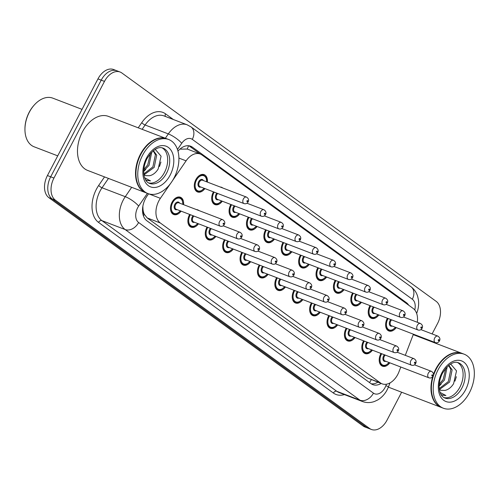 <?xml version="1.0" encoding="UTF-8"?>
<svg xmlns="http://www.w3.org/2000/svg" width="499" height="499" viewBox="0 0 499 499"><rect width="100%" height="100%" fill="white"/><g stroke="black" fill="none" stroke-linecap="round" stroke-linejoin="round"><path stroke-width="0.75" d="M222.286 201.209A9.263 6.088 -69 0 1 214.938 204.596A9.263 6.088 -69 0 1 213.235 192.296A9.263 6.088 -69 0 1 213.472 191.866M220.265 187.031A9.263 6.088 -69 0 1 221.575 187.293A9.263 6.088 -69 0 1 222.729 187.973M239.676 213.846A9.263 6.088 -69 0 1 232.334 217.233A9.263 6.088 -69 0 1 230.625 204.933A9.263 6.088 -69 0 1 230.862 204.503M257.072 226.49A9.263 6.088 -69 0 1 249.725 229.871A9.263 6.088 -69 0 1 248.022 217.57A9.263 6.088 -69 0 1 248.259 217.14M274.462 239.127A9.263 6.088 -69 0 1 267.121 242.508A9.263 6.088 -69 0 1 265.412 230.207A9.263 6.088 -69 0 1 265.649 229.777M291.859 251.764A9.263 6.088 -69 0 1 284.511 255.145A9.263 6.088 -69 0 1 282.808 242.851A9.263 6.088 -69 0 1 283.045 242.414M309.249 264.401A9.263 6.088 -69 0 1 301.907 267.788A9.263 6.088 -69 0 1 300.198 255.488A9.263 6.088 -69 0 1 300.435 255.058M326.645 277.039A9.263 6.088 -69 0 1 319.298 280.426A9.263 6.088 -69 0 1 317.595 268.125A9.263 6.088 -69 0 1 317.832 267.695M344.036 289.682A9.263 6.088 -69 0 1 336.694 293.063A9.263 6.088 -69 0 1 334.985 280.762A9.263 6.088 -69 0 1 335.222 280.332M361.432 302.319A9.263 6.088 -69 0 1 354.084 305.7A9.263 6.088 -69 0 1 352.381 293.4A9.263 6.088 -69 0 1 352.612 292.969M378.822 314.956A9.263 6.088 -69 0 1 371.481 318.337A9.263 6.088 -69 0 1 369.771 306.043A9.263 6.088 -69 0 1 370.009 305.606M396.218 327.594A9.263 6.088 -69 0 1 388.871 330.98A9.263 6.088 -69 0 1 387.168 318.68A9.263 6.088 -69 0 1 387.399 318.25M204.889 188.572A9.263 6.088 -69 0 1 197.548 191.953A9.263 6.088 -69 0 1 195.839 179.659A9.263 6.088 -69 0 1 204.185 174.656A9.263 6.088 -69 0 1 207.378 182.085M198.483 223.783A9.263 6.088 -69 0 1 191.136 227.17A9.263 6.088 -69 0 1 189.433 214.869A9.263 6.088 -69 0 1 189.67 214.439M196.463 209.605A9.263 6.088 -69 0 1 197.772 209.873A9.263 6.088 -69 0 1 198.926 210.547M215.874 236.426A9.263 6.088 -69 0 1 208.532 239.807A9.263 6.088 -69 0 1 206.823 227.507A9.263 6.088 -69 0 1 207.06 227.076M233.27 249.063A9.263 6.088 -69 0 1 225.922 252.444A9.263 6.088 -69 0 1 224.219 240.144A9.263 6.088 -69 0 1 224.456 239.713M250.66 261.701A9.263 6.088 -69 0 1 243.319 265.081A9.263 6.088 -69 0 1 241.61 252.787A9.263 6.088 -69 0 1 241.847 252.351M268.057 274.338A9.263 6.088 -69 0 1 260.709 277.725A9.263 6.088 -69 0 1 259.006 265.424A9.263 6.088 -69 0 1 259.243 264.994M285.447 286.975A9.263 6.088 -69 0 1 278.105 290.362A9.263 6.088 -69 0 1 276.396 278.062A9.263 6.088 -69 0 1 276.633 277.631M302.843 299.618A9.263 6.088 -69 0 1 295.495 302.999A9.263 6.088 -69 0 1 293.792 290.699A9.263 6.088 -69 0 1 294.03 290.268M320.233 312.255A9.263 6.088 -69 0 1 312.892 315.636A9.263 6.088 -69 0 1 311.183 303.336A9.263 6.088 -69 0 1 311.42 302.905M337.63 324.893A9.263 6.088 -69 0 1 330.282 328.273A9.263 6.088 -69 0 1 328.579 315.979A9.263 6.088 -69 0 1 328.816 315.543M355.02 337.53A9.263 6.088 -69 0 1 347.678 340.917A9.263 6.088 -69 0 1 345.969 328.616A9.263 6.088 -69 0 1 346.206 328.186M372.416 350.167A9.263 6.088 -69 0 1 365.068 353.554A9.263 6.088 -69 0 1 363.366 341.254A9.263 6.088 -69 0 1 363.603 340.823M389.806 362.81A9.263 6.088 -69 0 1 382.465 366.191A9.263 6.088 -69 0 1 380.756 353.891A9.263 6.088 -69 0 1 380.993 353.46M181.087 211.146A9.263 6.088 -69 0 1 173.746 214.533A9.263 6.088 -69 0 1 172.036 202.232A9.263 6.088 -69 0 1 180.382 197.23A9.263 6.088 -69 0 1 183.576 204.659M170.452 183.638L160.385 198.315A17.371 11.421 111 0 0 158.857 200.866A17.371 11.421 111 0 0 160.298 222.972L380.369 382.883A17.371 11.421 111 0 0 382.122 383.837A17.371 11.421 111 0 0 399.007 371.711L400.803 367.027M142.864 206.212L142.976 209.168A5.788 3.805 111 0 0 144.242 214.37A17.371 12.893 126 0 1 143.406 215.836M144.242 214.37L144.411 214.495A17.371 11.421 -69 0 1 142.976 209.168M188.491 145.727A17.371 12.893 126 0 1 187.237 149.039L180.601 149.139M144.411 214.495L147.23 217.957L367.308 377.868L382.122 383.837M417.301 322.273A17.371 11.421 111 0 0 413.172 308.444L201.958 154.971A17.371 11.421 111 0 0 200.199 154.01A17.371 11.421 111 0 0 186.09 160.84L172.479 180.682M405.288 355.338L413.403 334.187M401.633 392.22L387.056 420.102A17.371 11.421 -69 0 1 371.418 429.471L368.156 428.223A17.371 11.421 -69 0 1 366.403 427.269L52.127 198.908A17.371 11.421 -69 0 1 50.686 176.802L101.216 80.152A17.371 11.421 -69 0 1 116.86 70.777A17.371 11.421 -69 0 0 101.216 80.152L50.686 176.802A17.371 11.421 -69 0 0 52.127 198.908L366.403 427.269A17.371 11.421 -69 0 0 368.156 428.223L364.9 426.976A17.371 11.421 -69 0 1 363.141 426.015L48.871 197.66A17.371 11.421 -69 0 1 47.43 175.554L97.96 78.898A17.371 11.421 -69 0 1 113.597 69.529L120.116 72.024A17.371 11.421 -69 0 1 121.875 72.985L436.145 301.34A17.371 11.421 -69 0 1 437.586 323.446L432.109 333.925M160.385 198.315L148.577 193.787L146.968 196.132A17.371 11.421 111 0 0 145.44 198.683A17.371 11.421 111 0 0 146.881 220.783L371.038 383.669A17.371 11.421 111 0 0 372.797 384.623A17.371 11.421 111 0 0 381.117 383.45M371.418 429.471A17.371 11.421 -69 0 1 369.659 428.516L55.389 200.161A17.371 11.421 -69 0 1 53.948 178.056L104.478 81.399A17.371 11.421 -69 0 1 120.116 72.024M428.866 340.118L428.635 340.561M408.706 305.201A17.371 11.421 111 0 0 406.373 302.644L192.396 147.161A17.371 11.421 111 0 0 190.637 146.207A17.371 11.421 111 0 0 177.968 151.147M377.862 382.203A17.371 11.421 -69 0 1 371.244 383.806M188.934 145.77A17.371 11.421 -69 0 1 189.133 145.914L200.38 154.085M57.728 155.856L34.132 146.8A26.054 17.128 -69 0 1 24.95 129.016L24.956 128.411A24.9 16.367 -69 0 1 29.148 112.35A24.9 16.367 -69 0 1 33.676 105.682L34.075 105.233A26.054 17.128 -69 0 1 52.794 98.147L82.036 109.362M24.95 129.016A26.054 17.128 -69 0 1 29.335 112.206A26.054 17.128 -69 0 1 34.075 105.233M145.933 192.789A28.948 19.031 -69 0 1 145.733 192.714A28.948 19.031 -69 0 1 140.4 154.278A28.948 19.031 -69 0 1 166.466 138.653A28.948 19.031 -69 0 1 166.672 138.734M145.733 192.714L87.681 170.446A28.948 19.031 -69 0 1 82.354 132.01A28.948 19.031 -69 0 1 108.42 116.386L166.466 138.653M135.94 173.034A28.661 18.843 -69 0 1 135.94 172.96A28.661 18.843 -69 0 1 140.762 154.472A28.661 18.843 -69 0 1 145.976 146.793A28.661 18.843 -69 0 1 146.026 146.737M147.972 193.575L146.138 192.87A28.948 19.031 -69 0 1 135.94 173.109A28.948 19.031 -69 0 1 140.812 154.434A28.948 19.031 -69 0 1 146.076 146.681A28.948 19.031 -69 0 1 166.878 138.809L168.712 139.514A28.948 19.031 -69 0 1 174.039 177.95A28.948 19.031 -69 0 1 147.972 193.575A28.948 19.031 -69 0 1 142.639 155.139A28.948 19.031 -69 0 1 168.712 139.514M162.075 147.841A18.881 12.413 -69 0 1 164.502 172.417A18.881 12.413 -69 0 1 148.608 182.946M153.174 150.792L155.407 154.684L152.887 166.891L143.843 173.858M153.38 150.623L156.705 155.177L154.185 167.383L144.567 174.432L143.918 174.469M150.399 153.53L147.716 164.901L143.824 169.417M151.334 152.494L151.528 153.193L149.008 165.4L143.737 170.889M143.955 174.744L145.502 175.642L149.594 175.729C152.925 174.993 155.782 172.766 158.158 169.036L161.09 156.212L155.226 149.351M145.621 179.802L146.881 180.432L150.492 180.881L144.704 177.794M150.492 180.881L146.762 180.382M160.934 162.019L159.505 166.473M145.733 169.392L143.724 171.419M441.366 407.458A28.948 19.031 -69 0 1 441.166 407.384A28.948 19.031 -69 0 1 432.677 376.739M433.488 374.281A28.948 19.031 -69 0 1 435.833 368.948A28.948 19.031 -69 0 1 461.899 353.323A28.948 19.031 -69 0 1 462.105 353.404M431.373 387.704A28.661 18.843 -69 0 1 431.373 387.629A28.661 18.843 -69 0 1 436.195 369.141A28.661 18.843 -69 0 1 441.409 361.463A28.661 18.843 -69 0 1 441.459 361.407M443.405 408.244L441.571 407.54A28.948 19.031 -69 0 1 431.373 387.779A28.948 19.031 -69 0 1 436.245 369.104A28.948 19.031 -69 0 1 441.509 361.351A28.948 19.031 -69 0 1 462.311 353.479L464.145 354.184A28.948 19.031 -69 0 1 469.472 392.619A28.948 19.031 -69 0 1 443.405 408.244A28.948 19.031 -69 0 1 438.078 369.809A28.948 19.031 -69 0 1 464.145 354.184M457.508 362.511A18.881 12.413 -69 0 1 459.935 387.087A18.881 12.413 -69 0 1 444.041 397.616M448.607 365.461L450.846 369.354L448.327 381.56L439.276 388.528M448.813 365.293L452.138 369.846L449.618 382.053L439.999 389.101L439.351 389.139M445.838 368.2L443.149 379.571L439.257 384.087M446.767 367.164L446.967 367.863L444.447 380.07L439.17 385.559M439.388 389.413L440.935 390.312L445.027 390.399C448.358 389.663 451.215 387.436 453.591 383.706L456.523 370.882L450.659 364.021M441.054 394.472L442.314 395.102L445.925 395.551L440.137 392.464M445.925 395.551L442.195 395.052M456.367 376.689L454.945 381.142M441.166 384.062L439.157 386.089M371.287 379.677A17.371 12.893 126 0 1 369.472 382.527M147.23 217.957L160.298 222.972M178.904 158.083L186.09 160.84M367.308 377.868L380.369 382.883M363.141 426.015L369.659 428.516M48.871 197.66L55.389 200.161M47.43 175.554L53.948 178.056M97.96 78.898L104.478 81.399M147.392 193.35L138.672 206.068A11.583 7.61 111 0 0 137.655 207.765A11.583 7.61 111 0 0 138.616 222.504L373.452 393.143A11.583 7.61 111 0 0 385.053 387.53A11.583 7.61 111 0 0 385.877 385.696L386.451 384.211M373.452 393.143A11.583 8.595 -54 0 1 359.985 400.192L125.149 229.552A23.16 15.226 -69 0 1 123.228 200.074A23.16 15.226 -69 0 1 125.268 196.681L102.046 187.774A23.16 15.226 111 0 0 100.006 191.167A23.16 15.226 111 0 0 101.927 220.639L336.769 391.285A23.16 15.226 111 0 0 339.108 392.557L362.33 401.464A23.16 15.226 -69 0 1 359.985 400.192L336.769 391.285A2.894 2.146 126 0 0 333.401 393.044L98.559 222.404A2.894 2.146 126 0 1 101.927 220.639L125.149 229.552A11.583 8.595 -54 0 0 138.616 222.504M362.33 401.464C366.335 402.936 370.383 402.936 374.481 401.477L377.824 399.899C381.791 397.478 384.904 394.104 387.168 389.769L388.546 386.719L385.877 385.696M98.559 222.404A26.054 17.128 -69 0 1 96.401 189.246A26.054 17.128 -69 0 1 98.696 185.428L104.534 176.908M138.204 127.813L141.747 122.654A26.054 17.128 -69 0 1 165.549 113.847L173.353 119.517M344.397 394.59A26.054 17.128 -69 0 1 333.401 393.044M165.356 138.229L168.319 133.907L145.097 125L142.134 129.322M414.775 309.966A11.583 7.61 111 0 0 412.311 299.238L192.308 139.377A11.583 7.61 111 0 0 181.73 143.294A11.583 2.982 -145.6 0 0 168.319 133.907A23.16 15.226 -69 0 1 187.137 124.8L163.915 115.893A23.16 15.226 111 0 0 145.097 125A2.894 0.749 34.4 0 1 141.747 122.654M138.672 206.068A11.583 2.982 -145.6 0 0 125.268 196.681L131.68 187.325M108.464 178.417L102.046 187.774A2.894 0.749 34.4 0 1 98.696 185.428M181.73 143.294L177.469 149.5M165.443 116.479A2.894 2.146 126 0 1 165.549 113.847M416.659 313.434L416.522 313.066M412.311 299.238A11.583 8.595 -54 0 0 410.97 286.744L190.967 126.883L187.137 124.8M192.308 139.377A11.583 8.595 -54 0 0 190.967 126.883M189.133 145.914L192.396 147.161M403.866 301.683L406.373 302.644M173.621 199.868A8.683 5.707 -69 0 1 179.765 197.616L181.436 198.789L182.254 200.024L182.958 204.422M182.802 204.365A8.109 5.327 111 0 0 179.272 198.128A8.109 5.327 111 0 0 172.666 202.688A8.109 5.327 111 0 0 172.785 212.512A8.109 5.327 111 0 0 180.314 210.852M177.101 209.617A4.054 2.663 -69 0 1 174.457 208.457A4.054 2.663 -69 0 1 174.862 204.284A4.054 2.663 -69 0 1 179.59 203.13M222.71 219.672L178.711 202.794A3.474 2.283 111 0 0 175.586 204.671A3.474 2.283 111 0 0 176.222 209.281L220.221 226.159A3.474 2.283 -69 0 1 219.579 221.55A3.474 2.283 -69 0 1 222.71 219.672C224.756 221.026 225.298 222.629 224.344 224.488C223.34 226.122 221.968 226.677 220.221 226.159M223.814 223.926A0.58 0.38 111 0 0 223.19 223.471A0.58 0.38 111 0 0 223.814 223.926M171.974 213.229L173.546 213.834A8.683 5.707 -69 0 1 170.483 208.052M204.272 188.335L200.81 191.136L199.369 191.504L197.348 191.26A8.683 5.707 -69 0 1 194.286 185.478M206.605 181.786A8.109 5.327 111 0 0 203.074 175.548A8.109 5.327 111 0 0 196.469 180.114A8.109 5.327 111 0 0 196.587 189.938A8.109 5.327 111 0 0 204.116 188.273M200.904 187.044A4.054 2.663 -69 0 1 198.259 185.884A4.054 2.663 -69 0 1 198.664 181.711A4.054 2.663 -69 0 1 203.392 180.557M202.513 180.22A3.474 2.283 111 0 0 199.388 182.091A3.474 2.283 111 0 0 200.024 186.707L244.023 203.586A3.474 2.283 -69 0 1 243.381 198.97A3.474 2.283 -69 0 1 246.512 197.099L202.513 180.22M246.993 200.891A0.58 0.38 111 0 0 247.616 201.353A0.58 0.38 111 0 0 246.993 200.891M197.423 177.288A8.683 5.707 -69 0 1 203.567 175.043L201.995 174.438M190.4 214.72A8.109 5.327 111 0 0 190.057 215.325A8.109 5.327 111 0 0 190.175 225.149A8.109 5.327 111 0 0 197.704 223.49M194.491 222.255A4.054 2.663 -69 0 1 191.847 221.101A4.054 2.663 -69 0 1 192.258 216.922A4.054 2.663 -69 0 1 193.076 215.749M193.911 216.067A3.474 2.283 111 0 0 192.976 217.308A3.474 2.283 111 0 0 193.618 221.918L237.611 238.796A3.474 2.283 -69 0 1 236.975 234.187A3.474 2.283 -69 0 1 240.1 232.309C242.146 233.663 242.689 235.272 241.734 237.125C240.736 238.759 239.358 239.314 237.611 238.796M241.21 236.563A0.58 0.38 111 0 0 240.58 236.108A0.58 0.38 111 0 0 241.21 236.563M189.364 225.872L190.936 226.471A8.683 5.707 -69 0 1 187.874 220.689M207.796 227.357A8.109 5.327 111 0 0 207.453 227.962A8.109 5.327 111 0 0 207.572 237.786A8.109 5.327 111 0 0 215.1 236.127M211.888 234.892A4.054 2.663 -69 0 1 209.243 233.738A4.054 2.663 -69 0 1 209.649 229.559A4.054 2.663 -69 0 1 210.472 228.386M211.308 228.704A3.474 2.283 111 0 0 210.372 229.945A3.474 2.283 111 0 0 211.008 234.555L255.008 251.434A3.474 2.283 -69 0 1 254.365 246.824A3.474 2.283 -69 0 1 257.496 244.947C259.542 246.306 260.085 247.909 259.131 249.762C258.126 251.396 256.754 251.958 255.008 251.434M258.601 249.201A0.58 0.38 111 0 0 257.977 248.745A0.58 0.38 111 0 0 258.601 249.201M206.761 238.51L208.333 239.108A8.683 5.707 -69 0 1 205.27 233.332M225.186 239.994A8.109 5.327 111 0 0 224.843 240.605A8.109 5.327 111 0 0 224.962 250.429A8.109 5.327 111 0 0 232.49 248.764M229.278 247.529A4.054 2.663 -69 0 1 226.633 246.375A4.054 2.663 -69 0 1 227.045 242.202A4.054 2.663 -69 0 1 227.862 241.023M228.698 241.341A3.474 2.283 111 0 0 227.762 242.583A3.474 2.283 111 0 0 228.405 247.198L272.398 264.077A3.474 2.283 -69 0 1 271.762 259.461A3.474 2.283 -69 0 1 274.887 257.59C276.933 258.944 277.475 260.547 276.521 262.399C275.523 264.033 274.144 264.595 272.398 264.077M275.997 261.838A0.58 0.38 111 0 0 275.367 261.382A0.58 0.38 111 0 0 275.997 261.838M224.151 251.147L225.723 251.752A8.683 5.707 -69 0 1 222.66 245.97M242.576 252.631A8.109 5.327 111 0 0 242.24 253.243A8.109 5.327 111 0 0 242.358 263.067A8.109 5.327 111 0 0 249.887 261.401M246.674 260.172A4.054 2.663 -69 0 1 244.03 259.012A4.054 2.663 -69 0 1 244.435 254.839A4.054 2.663 -69 0 1 245.258 253.66M246.094 253.985A3.474 2.283 111 0 0 245.159 255.22A3.474 2.283 111 0 0 245.795 259.836L289.794 276.714A3.474 2.283 -69 0 1 289.152 272.098A3.474 2.283 -69 0 1 292.283 270.227C294.329 271.581 294.872 273.184 293.917 275.036C292.913 276.677 291.541 277.232 289.794 276.714M293.387 274.481A0.58 0.38 111 0 0 292.763 274.02A0.58 0.38 111 0 0 293.387 274.481M241.547 263.784L243.119 264.389A8.683 5.707 -69 0 1 240.056 258.607M221.668 200.972L218.2 203.773L216.766 204.147L214.738 203.898A8.683 5.707 -69 0 1 211.676 198.115M214.202 192.146A8.109 5.327 111 0 0 213.859 192.751A8.109 5.327 111 0 0 213.977 202.575A8.109 5.327 111 0 0 221.506 200.91M218.294 199.681A4.054 2.663 -69 0 1 215.649 198.521A4.054 2.663 -69 0 1 216.061 194.348A4.054 2.663 -69 0 1 216.878 193.169M217.714 193.493A3.474 2.283 111 0 0 216.778 194.735A3.474 2.283 111 0 0 217.421 199.344L261.414 216.223A3.474 2.283 -69 0 1 260.777 211.607A3.474 2.283 -69 0 1 263.902 209.736L246.968 203.236M264.383 213.535A0.58 0.38 111 0 0 265.013 213.99A0.58 0.38 111 0 0 264.383 213.535M239.058 213.609L235.597 216.41L234.156 216.784L232.135 216.535A8.683 5.707 -69 0 1 229.072 210.753M231.592 204.783A8.109 5.327 111 0 0 231.255 205.388A8.109 5.327 111 0 0 231.374 215.212A8.109 5.327 111 0 0 238.902 213.553M235.69 212.318A4.054 2.663 -69 0 1 233.045 211.164A4.054 2.663 -69 0 1 233.451 206.985A4.054 2.663 -69 0 1 234.274 205.813M235.11 206.131A3.474 2.283 111 0 0 234.174 207.372A3.474 2.283 111 0 0 234.811 211.981L278.81 228.86A3.474 2.283 -69 0 1 278.168 224.251A3.474 2.283 -69 0 1 281.299 222.373L264.358 215.874M281.779 226.172A0.58 0.38 111 0 0 282.403 226.627A0.58 0.38 111 0 0 281.779 226.172M256.455 226.253L252.987 229.047L251.552 229.421L249.525 229.172A8.683 5.707 -69 0 1 246.462 223.396M248.989 217.421A8.109 5.327 111 0 0 248.645 218.026A8.109 5.327 111 0 0 248.764 227.85A8.109 5.327 111 0 0 256.293 226.19M253.08 224.955A4.054 2.663 -69 0 1 250.436 223.802A4.054 2.663 -69 0 1 250.847 219.622A4.054 2.663 -69 0 1 251.664 218.45M252.5 218.768A3.474 2.283 111 0 0 251.565 220.009A3.474 2.283 111 0 0 252.207 224.619L296.2 241.497A3.474 2.283 -69 0 1 295.564 236.888A3.474 2.283 -69 0 1 298.689 235.01L281.748 228.511M299.169 238.809A0.58 0.38 111 0 0 299.799 239.264A0.58 0.38 111 0 0 299.169 238.809M166.541 173.203A18.881 12.413 -69 0 1 149.544 183.389C143.163 181.206 141.641 169.074 147.062 158.526C152.931 149.625 158.264 146.163 163.067 148.134A18.881 12.413 -69 0 1 166.541 173.203M170.147 175.124A21.775 14.315 -69 0 1 148.34 185.672A21.775 14.315 -69 0 1 146.531 157.965A21.775 14.315 -69 0 1 168.338 147.417A21.775 14.315 -69 0 1 170.147 175.124M461.974 387.873A18.881 12.413 -69 0 1 444.977 398.059C438.602 395.875 437.074 383.743 442.494 373.196C448.364 364.295 453.697 360.833 458.5 362.804A18.881 12.413 -69 0 1 461.974 387.873M465.579 389.794A21.775 14.315 -69 0 1 443.773 400.341A21.775 14.315 -69 0 1 441.964 372.634A21.775 14.315 -69 0 1 463.777 362.087A21.775 14.315 -69 0 1 465.579 389.794M259.973 265.275A8.109 5.327 111 0 0 259.63 265.88A8.109 5.327 111 0 0 259.748 275.704A8.109 5.327 111 0 0 267.277 274.038M264.065 272.81A4.054 2.663 -69 0 1 261.42 271.649A4.054 2.663 -69 0 1 261.832 267.476A4.054 2.663 -69 0 1 262.649 266.298M263.484 266.622A3.474 2.283 111 0 0 262.549 267.863A3.474 2.283 111 0 0 263.191 272.473L307.184 289.351A3.474 2.283 -69 0 1 306.548 284.736A3.474 2.283 -69 0 1 309.673 282.864C311.719 284.218 312.262 285.821 311.307 287.68C310.309 289.314 308.931 289.869 307.184 289.351M310.783 287.118A0.58 0.38 111 0 0 310.153 286.663A0.58 0.38 111 0 0 310.783 287.118M258.937 276.421L260.509 277.026A8.683 5.707 -69 0 1 257.447 271.244M277.363 277.912A8.109 5.327 111 0 0 277.026 278.517A8.109 5.327 111 0 0 277.145 288.341A8.109 5.327 111 0 0 284.673 286.682M281.461 285.447A4.054 2.663 -69 0 1 278.816 284.293A4.054 2.663 -69 0 1 279.222 280.114A4.054 2.663 -69 0 1 280.045 278.941M280.881 279.259A3.474 2.283 111 0 0 279.945 280.5A3.474 2.283 111 0 0 280.581 285.11L324.581 301.989A3.474 2.283 -69 0 1 323.938 297.379A3.474 2.283 -69 0 1 327.07 295.502C329.109 296.855 329.658 298.464 328.704 300.317C327.7 301.951 326.327 302.506 324.581 301.989M328.174 299.756A0.58 0.38 111 0 0 327.55 299.3A0.58 0.38 111 0 0 328.174 299.756M276.334 289.064L277.906 289.663A8.683 5.707 -69 0 1 274.843 283.881M294.759 290.549A8.109 5.327 111 0 0 294.416 291.154A8.109 5.327 111 0 0 294.535 300.978A8.109 5.327 111 0 0 302.063 299.319M298.851 298.084A4.054 2.663 -69 0 1 296.206 296.93A4.054 2.663 -69 0 1 296.618 292.751A4.054 2.663 -69 0 1 297.435 291.578M298.271 291.896A3.474 2.283 111 0 0 297.335 293.138A3.474 2.283 111 0 0 297.978 297.747L341.971 314.626A3.474 2.283 -69 0 1 341.335 310.016A3.474 2.283 -69 0 1 344.46 308.139C346.506 309.499 347.048 311.102 346.094 312.954C345.096 314.588 343.717 315.15 341.971 314.626M345.57 312.393A0.58 0.38 111 0 0 344.94 311.937A0.58 0.38 111 0 0 345.57 312.393M293.724 301.702L295.296 302.3A8.683 5.707 -69 0 1 292.233 296.525M273.845 238.89L270.383 241.684L268.942 242.059L266.921 241.815A8.683 5.707 -69 0 1 263.859 236.033M266.379 230.058A8.109 5.327 111 0 0 266.042 230.669A8.109 5.327 111 0 0 266.16 240.493A8.109 5.327 111 0 0 273.689 238.828M270.477 237.593A4.054 2.663 -69 0 1 267.832 236.439A4.054 2.663 -69 0 1 268.237 232.266A4.054 2.663 -69 0 1 269.061 231.087M269.897 231.405A3.474 2.283 111 0 0 268.961 232.646A3.474 2.283 111 0 0 269.597 237.262L313.597 254.141A3.474 2.283 -69 0 1 312.954 249.525A3.474 2.283 -69 0 1 316.085 247.654L299.144 241.154M316.559 251.446A0.58 0.38 111 0 0 317.189 251.901A0.58 0.38 111 0 0 316.559 251.446M291.235 251.527L287.773 254.322L286.339 254.696L284.311 254.453A8.683 5.707 -69 0 1 281.249 248.67M283.775 242.695A8.109 5.327 111 0 0 283.432 243.306A8.109 5.327 111 0 0 283.551 253.13A8.109 5.327 111 0 0 291.079 251.465M287.867 250.236A4.054 2.663 -69 0 1 285.222 249.076A4.054 2.663 -69 0 1 285.634 244.903A4.054 2.663 -69 0 1 286.451 243.724M287.287 244.048A3.474 2.283 111 0 0 286.351 245.283A3.474 2.283 111 0 0 286.994 249.899L330.987 266.778A3.474 2.283 -69 0 1 330.35 262.162A3.474 2.283 -69 0 1 333.475 260.291L316.534 253.791M333.956 264.083A0.58 0.38 111 0 0 334.586 264.545A0.58 0.38 111 0 0 333.956 264.083M308.632 264.164L305.17 266.965L303.729 267.333L301.708 267.09A8.683 5.707 -69 0 1 298.645 261.308M301.165 255.338A8.109 5.327 111 0 0 300.828 255.943A8.109 5.327 111 0 0 300.947 265.767A8.109 5.327 111 0 0 308.476 264.102M305.263 262.873A4.054 2.663 -69 0 1 302.619 261.713A4.054 2.663 -69 0 1 303.024 257.54A4.054 2.663 -69 0 1 303.847 256.361M304.683 256.686A3.474 2.283 111 0 0 303.748 257.927A3.474 2.283 111 0 0 304.384 262.536L348.383 279.415A3.474 2.283 -69 0 1 347.741 274.799A3.474 2.283 -69 0 1 350.872 272.928L333.931 266.429M351.346 276.727A0.58 0.38 111 0 0 351.976 277.182A0.58 0.38 111 0 0 351.346 276.727M312.149 303.186A8.109 5.327 111 0 0 311.813 303.797A8.109 5.327 111 0 0 311.931 313.622A8.109 5.327 111 0 0 319.46 311.956M316.247 310.721A4.054 2.663 -69 0 1 313.603 309.567A4.054 2.663 -69 0 1 314.008 305.394A4.054 2.663 -69 0 1 314.832 304.215M315.667 304.533A3.474 2.283 111 0 0 314.732 305.775A3.474 2.283 111 0 0 315.368 310.39L359.367 327.269A3.474 2.283 -69 0 1 358.725 322.653A3.474 2.283 -69 0 1 361.856 320.782C363.896 322.136 364.445 323.739 363.49 325.591C362.486 327.225 361.114 327.787 359.367 327.269M362.96 325.03A0.58 0.38 111 0 0 362.336 324.575A0.58 0.38 111 0 0 362.96 325.03M311.12 314.339L312.692 314.944A8.683 5.707 -69 0 1 309.63 309.162M329.546 315.823A8.109 5.327 111 0 0 329.203 316.435A8.109 5.327 111 0 0 329.321 326.259A8.109 5.327 111 0 0 336.85 324.593M333.638 323.364A4.054 2.663 -69 0 1 330.993 322.204A4.054 2.663 -69 0 1 331.405 318.031A4.054 2.663 -69 0 1 332.222 316.853M333.058 317.177A3.474 2.283 111 0 0 332.122 318.412A3.474 2.283 111 0 0 332.764 323.028L376.757 339.906A3.474 2.283 -69 0 1 376.121 335.291A3.474 2.283 -69 0 1 379.246 333.419C381.292 334.773 381.835 336.376 380.88 338.228C379.882 339.869 378.504 340.424 376.757 339.906M380.357 337.673A0.58 0.38 111 0 0 379.727 337.212A0.58 0.38 111 0 0 380.357 337.673M328.51 326.976L330.082 327.581A8.683 5.707 -69 0 1 327.02 321.799M346.936 328.467A8.109 5.327 111 0 0 346.599 329.072A8.109 5.327 111 0 0 346.718 338.896A8.109 5.327 111 0 0 354.246 337.23M351.034 336.002A4.054 2.663 -69 0 1 348.389 334.841A4.054 2.663 -69 0 1 348.795 330.669A4.054 2.663 -69 0 1 349.618 329.49M350.454 329.814A3.474 2.283 111 0 0 349.518 331.055A3.474 2.283 111 0 0 350.155 335.665L394.154 352.544A3.474 2.283 -69 0 1 393.511 347.928A3.474 2.283 -69 0 1 396.643 346.056C398.682 347.41 399.231 349.013 398.277 350.872C397.273 352.506 395.9 353.061 394.154 352.544M397.747 350.31A0.58 0.38 111 0 0 397.117 349.855A0.58 0.38 111 0 0 397.747 350.31M345.907 339.613L347.479 340.218A8.683 5.707 -69 0 1 344.416 334.436M364.332 341.104A8.109 5.327 111 0 0 363.989 341.709A8.109 5.327 111 0 0 364.108 351.533A8.109 5.327 111 0 0 371.636 349.874M368.424 348.639A4.054 2.663 -69 0 1 365.779 347.479A4.054 2.663 -69 0 1 366.191 343.306A4.054 2.663 -69 0 1 367.008 342.127M367.844 342.451A3.474 2.283 111 0 0 366.908 343.692A3.474 2.283 111 0 0 367.551 348.302L411.544 365.181A3.474 2.283 -69 0 1 410.908 360.571A3.474 2.283 -69 0 1 414.033 358.694C416.079 360.047 416.621 361.656 415.667 363.509C414.669 365.143 413.291 365.698 411.544 365.181M415.143 362.948A0.58 0.38 111 0 0 414.513 362.492A0.58 0.38 111 0 0 415.143 362.948M363.297 352.25L364.869 352.855A8.683 5.707 -69 0 1 361.806 347.073M381.723 353.741A8.109 5.327 111 0 0 381.386 354.346A8.109 5.327 111 0 0 381.504 364.17A8.109 5.327 111 0 0 389.033 362.511M385.814 361.276A4.054 2.663 -69 0 1 383.176 360.122A4.054 2.663 -69 0 1 383.581 355.943A4.054 2.663 -69 0 1 384.405 354.77M385.24 355.088A3.474 2.283 111 0 0 384.305 356.33A3.474 2.283 111 0 0 384.941 360.939L428.94 377.818A3.474 2.283 -69 0 1 428.298 373.208A3.474 2.283 -69 0 1 431.429 371.331C433.469 372.691 434.018 374.294 433.063 376.146C432.059 377.78 430.687 378.342 428.94 377.818M432.533 375.585A0.58 0.38 111 0 0 431.903 375.129A0.58 0.38 111 0 0 432.533 375.585M380.693 364.894L382.265 365.493A8.683 5.707 -69 0 1 379.203 359.717M326.022 276.802L322.56 279.602L321.125 279.976L319.098 279.727A8.683 5.707 -69 0 1 316.035 273.945M318.562 267.975A8.109 5.327 111 0 0 318.219 268.581A8.109 5.327 111 0 0 318.337 278.405A8.109 5.327 111 0 0 325.866 276.745M322.653 275.51A4.054 2.663 -69 0 1 320.009 274.35A4.054 2.663 -69 0 1 320.42 270.177A4.054 2.663 -69 0 1 321.237 268.998M322.073 269.323A3.474 2.283 111 0 0 321.138 270.564A3.474 2.283 111 0 0 321.78 275.174L365.773 292.052A3.474 2.283 -69 0 1 365.137 287.443A3.474 2.283 -69 0 1 368.262 285.565L351.321 279.066M368.742 289.364A0.58 0.38 111 0 0 369.372 289.819A0.58 0.38 111 0 0 368.742 289.364M343.418 289.445L339.956 292.239L338.515 292.614L336.494 292.364A8.683 5.707 -69 0 1 333.432 286.588M335.952 280.613A8.109 5.327 111 0 0 335.615 281.218A8.109 5.327 111 0 0 335.733 291.042A8.109 5.327 111 0 0 343.262 289.383M340.044 288.148A4.054 2.663 -69 0 1 337.405 286.994A4.054 2.663 -69 0 1 337.811 282.814A4.054 2.663 -69 0 1 338.634 281.642M339.47 281.96A3.474 2.283 111 0 0 338.534 283.201A3.474 2.283 111 0 0 339.17 287.811L383.17 304.689A3.474 2.283 -69 0 1 382.527 300.08A3.474 2.283 -69 0 1 385.658 298.202L368.717 291.703M386.132 302.001A0.58 0.38 111 0 0 386.762 302.456A0.58 0.38 111 0 0 386.132 302.001M360.808 302.082L357.346 304.877L355.912 305.251L353.885 305.008A8.683 5.707 -69 0 1 350.822 299.225M353.348 293.25A8.109 5.327 111 0 0 353.005 293.861A8.109 5.327 111 0 0 353.124 303.685A8.109 5.327 111 0 0 360.652 302.02M357.44 300.785A4.054 2.663 -69 0 1 354.795 299.631A4.054 2.663 -69 0 1 355.207 295.458A4.054 2.663 -69 0 1 356.024 294.279M356.86 294.597A3.474 2.283 111 0 0 355.924 295.838A3.474 2.283 111 0 0 356.567 300.454L400.56 317.327A3.474 2.283 -69 0 1 399.924 312.717A3.474 2.283 -69 0 1 403.049 310.84L386.107 304.346M403.529 314.638A0.58 0.38 111 0 0 404.159 315.094A0.58 0.38 111 0 0 403.529 314.638M378.205 314.719L374.743 317.514L373.302 317.888L371.281 317.645A8.683 5.707 -69 0 1 368.218 311.863M370.738 305.887A8.109 5.327 111 0 0 370.401 306.498A8.109 5.327 111 0 0 370.52 316.322A8.109 5.327 111 0 0 378.049 314.657M374.83 313.428A4.054 2.663 -69 0 1 372.192 312.268A4.054 2.663 -69 0 1 372.597 308.095A4.054 2.663 -69 0 1 373.42 306.916M374.256 307.234A3.474 2.283 111 0 0 373.321 308.476A3.474 2.283 111 0 0 373.957 313.091L417.956 329.97A3.474 2.283 -69 0 1 417.314 325.354A3.474 2.283 -69 0 1 420.445 323.483L403.504 316.984M420.919 327.275A0.58 0.38 111 0 0 421.549 327.737A0.58 0.38 111 0 0 420.919 327.275M395.595 327.356L392.133 330.157L390.698 330.525L388.671 330.282A8.683 5.707 -69 0 1 385.608 324.5M388.135 318.53A8.109 5.327 111 0 0 387.792 319.135A8.109 5.327 111 0 0 387.91 328.96A8.109 5.327 111 0 0 395.439 327.294M392.226 326.065A4.054 2.663 -69 0 1 389.582 324.905A4.054 2.663 -69 0 1 389.993 320.732A4.054 2.663 -69 0 1 390.811 319.553M391.646 319.878A3.474 2.283 111 0 0 390.711 321.119A3.474 2.283 111 0 0 391.353 325.728L435.346 342.607A3.474 2.283 -69 0 1 434.71 337.991A3.474 2.283 -69 0 1 437.835 336.12L420.894 329.621M438.315 339.919A0.58 0.38 111 0 0 438.945 340.374A0.58 0.38 111 0 0 438.315 339.919M187.144 149.008L200.199 154.01M416.765 313.16C418.436 308.787 418.992 304.365 418.43 299.893L417.632 296.275C416.403 292.327 414.182 289.152 410.97 286.744M388.546 386.719L390 382.92M179.765 197.616L178.193 197.011M173.546 213.834L175.567 214.083L177.008 213.709L180.47 210.909M244.023 203.586C245.77 204.103 247.142 203.548 248.146 201.908C249.101 200.055 248.558 198.452 246.512 197.099M197.348 191.26L195.776 190.655M206.761 181.848L206.636 179.222L205.769 176.933L203.567 175.043M240.1 232.309L223.165 225.81M190.936 226.471L192.963 226.721L194.398 226.346L197.866 223.546M257.496 244.947L240.555 238.453M208.333 239.108L210.353 239.358L211.794 238.984L215.256 236.189M274.887 257.59L257.952 251.091M225.723 251.752L227.75 251.995L229.184 251.621L232.653 248.826M292.283 270.227L275.342 263.728M243.119 264.389L245.14 264.632L246.581 264.264L250.043 261.464M261.414 216.223C263.16 216.741 264.539 216.186 265.537 214.551C266.491 212.693 265.948 211.089 263.902 209.736M214.738 203.898L213.167 203.293M278.81 228.86C280.557 229.378 281.929 228.823 282.933 227.188C283.887 225.336 283.338 223.727 281.299 222.373M232.135 216.535L230.563 215.936M296.2 241.497C297.947 242.021 299.325 241.46 300.323 239.826C301.277 237.973 300.735 236.37 298.689 235.01M249.525 229.172L247.953 228.573M441.166 407.384L388.378 387.137M461.899 353.323L413.222 334.648M309.673 282.864L292.738 276.365M260.509 277.026L262.536 277.276L263.971 276.901L267.439 274.101M327.07 295.502L310.129 289.002M277.906 289.663L279.927 289.913L281.367 289.539L284.829 286.738M344.46 308.139L327.519 301.639M295.296 302.3L297.323 302.55L298.758 302.176L302.226 299.381M313.597 254.141C315.343 254.658 316.715 254.097 317.72 252.463C318.674 250.61 318.125 249.007 316.085 247.654M266.921 241.815L265.349 241.21M330.987 266.778C332.733 267.296 334.112 266.74 335.11 265.1C336.064 263.247 335.521 261.644 333.475 260.291M284.311 254.453L282.74 253.848M348.383 279.415C350.13 279.933 351.502 279.378 352.506 277.743C353.46 275.885 352.912 274.282 350.872 272.928M301.708 267.09L300.136 266.485M361.856 320.782L344.915 314.283M312.692 314.944L314.713 315.187L316.154 314.813L319.616 312.018M379.246 333.419L362.305 326.92M330.082 327.581L332.109 327.824L333.544 327.45L337.012 324.656M396.643 346.056L379.702 339.557M347.479 340.218L349.5 340.461L350.94 340.093L354.402 337.293M414.033 358.694L397.092 352.194M364.869 352.855L366.896 353.105L368.331 352.731L371.792 349.93M431.429 371.331L414.488 364.831M382.265 365.493L384.286 365.742L385.727 365.368L389.189 362.573M365.773 292.052C367.52 292.57 368.898 292.015 369.896 290.381C370.851 288.528 370.308 286.919 368.262 285.565M319.098 279.727L317.526 279.122M383.17 304.689C384.916 305.213 386.288 304.652 387.293 303.018C388.247 301.165 387.698 299.562 385.658 298.202M336.494 292.364L334.923 291.765M400.56 317.327C402.306 317.851 403.685 317.289 404.683 315.655C405.637 313.802 405.094 312.199 403.049 310.84M353.885 305.008L352.313 304.402M417.956 329.97C419.703 330.488 421.075 329.926 422.079 328.292C423.033 326.44 422.485 324.837 420.445 323.483M371.281 317.645L369.709 317.04M435.346 342.607C437.093 343.125 438.471 342.57 439.469 340.929C440.424 339.077 439.881 337.474 437.835 336.12M388.671 330.282L387.099 329.677"/></g></svg>
